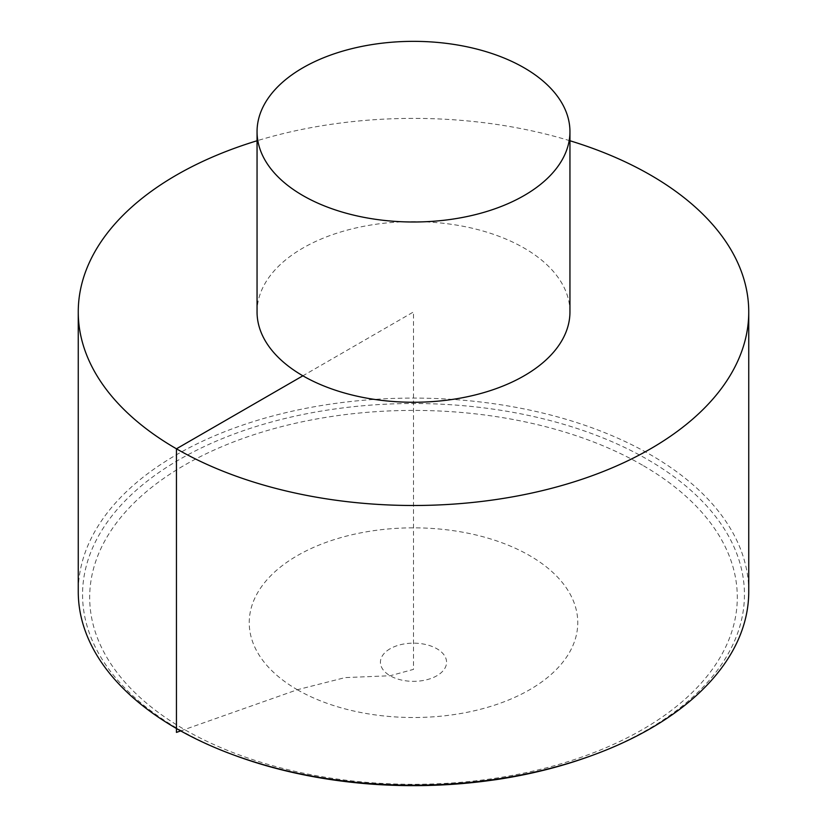 <?xml version="1.0" encoding="UTF-8"?>
<svg xmlns="http://www.w3.org/2000/svg" width="827" height="827" viewBox="0 0 827 827"><rect width="100%" height="100%" fill="white"/><g stroke="black" fill="none" stroke-linecap="round" stroke-linejoin="round"><path stroke-width="0.62" stroke-dasharray="4.13 3.1" d="M748.745 591.636A335.245 193.549 0 0 0 650.549 454.778A335.245 193.549 0 0 0 285.212 412.818A335.245 193.549 0 0 0 78.255 591.636M569.948 140.755A335.245 193.549 0 0 0 257.052 140.755M569.948 311.944A156.448 90.329 0 0 0 413.5 221.615A156.448 90.329 0 0 0 257.052 311.944M180.7 730.903L297.348 689.739L345.128 677.602L390.117 675.752L413.5 669.374L413.5 311.944L302.878 375.809M235.313 755.589A330.945 191.068 180 0 1 155.538 474.894A330.945 191.068 180 0 1 647.51 459.471A330.945 191.068 180 0 1 591.687 755.589M642.465 465.167A323.812 186.954 0 0 0 100.718 548.973A323.812 186.954 0 0 0 497.306 777.938A323.812 186.954 0 0 0 642.465 465.167M390.117 648.75A33.07 19.093 0 0 0 390.117 675.752A33.07 19.093 0 0 0 436.883 675.752A33.07 19.093 0 0 0 436.883 648.75A33.07 19.093 0 0 0 390.117 648.75M297.348 689.739A164.263 94.836 0 0 0 529.652 689.739A164.263 94.836 0 0 0 529.652 555.62A164.263 94.836 0 0 0 297.348 555.62A164.263 94.836 0 0 0 297.348 689.739"/><path stroke-width="1.24" d="M257.052 140.755A335.245 193.549 0 0 0 78.255 311.944L78.255 591.636A335.245 193.549 0 0 0 176.451 728.494A335.245 193.549 0 0 0 233.007 754.741A335.245 193.549 0 0 0 593.993 754.741A335.245 193.549 0 0 0 748.745 591.636L748.745 311.944A335.245 193.549 0 0 0 569.948 140.755M78.255 311.944A335.245 193.549 0 0 0 176.451 448.803A335.245 193.549 0 0 0 541.788 490.762A335.245 193.549 0 0 0 748.745 311.944M257.052 131.679L257.052 311.944A156.448 90.329 0 0 0 302.878 375.809A156.448 90.329 0 0 0 473.375 395.389A156.448 90.329 0 0 0 569.948 311.944L569.948 131.679A156.448 90.329 0 0 0 413.5 41.35A156.448 90.329 0 0 0 257.052 131.679A156.448 90.329 0 0 0 302.878 195.544A156.448 90.329 0 0 0 473.375 215.123A156.448 90.329 0 0 0 569.948 131.679M302.878 375.809L176.451 448.803L176.451 732.402L180.7 730.903M593.993 754.741L591.687 755.589A330.945 191.068 180 0 1 235.313 755.589L233.007 754.741M591.687 755.589C562.029 766.505 530.272 774.506 496.417 779.592C403.824 792.555 316.793 784.554 235.313 755.589"/></g></svg>
